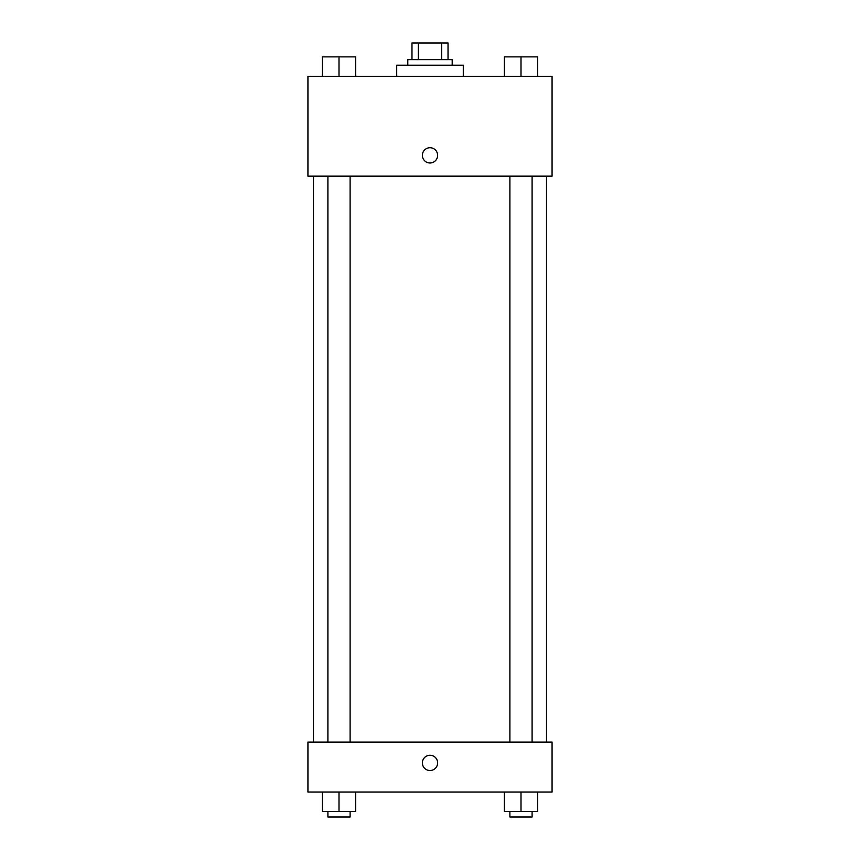 <?xml version="1.0" encoding="UTF-8"?>
<svg xmlns="http://www.w3.org/2000/svg" width="860" height="860" viewBox="0 0 860 860"><rect width="100%" height="100%" fill="white"/><g stroke="black" fill="none" stroke-linecap="round" stroke-linejoin="round"><path stroke-width="1.29" d="M418.325 59.641L418.325 43L411.972 43L411.972 59.641L411.972 43M418.325 43L448.028 43L448.028 59.641M441.675 59.641L441.675 43M407.801 65.199L407.801 59.641L452.199 59.641L452.199 65.199M463.293 76.293L463.293 65.199L396.707 65.199L396.707 76.293M307.934 76.293L552.066 76.293L552.066 176.16L307.934 176.16L307.934 76.293M422.367 155.359A7.632 7.632 0 0 1 433.816 148.748A7.632 7.632 0 0 1 433.816 161.959A7.632 7.632 0 0 1 422.367 155.359M307.934 742.094L552.066 742.094L552.066 792.028L307.934 792.028L307.934 742.094M430 770.528A7.632 7.632 0 0 1 423.389 759.09A7.632 7.632 0 0 1 436.611 759.09A7.632 7.632 0 0 1 430 770.528M504.347 792.028L504.347 811.453L537.64 811.453L537.64 792.028L537.64 811.453M520.999 811.453L520.999 792.028M532.093 811.453L532.093 817L509.894 817L509.894 811.453M322.36 792.028L322.36 811.453L355.653 811.453L355.653 792.028L355.653 811.453M339.001 811.453L339.001 792.028M350.106 811.453L350.106 817L327.907 817L327.907 811.453M504.347 76.293L504.347 56.867L537.64 56.867L537.64 76.293L537.64 56.867M520.999 76.293L520.999 56.867M532.093 56.867L509.894 56.867M322.36 76.293L322.36 56.867L355.653 56.867L355.653 76.293L355.653 56.867M339.001 76.293L339.001 56.867M350.106 56.867L327.907 56.867M546.519 742.094L546.519 176.16M313.481 742.094L313.481 176.16M509.894 176.16L509.894 742.094M532.093 176.16L532.093 742.094M350.106 742.094L350.106 176.16M327.907 742.094L327.907 176.16"/></g></svg>
